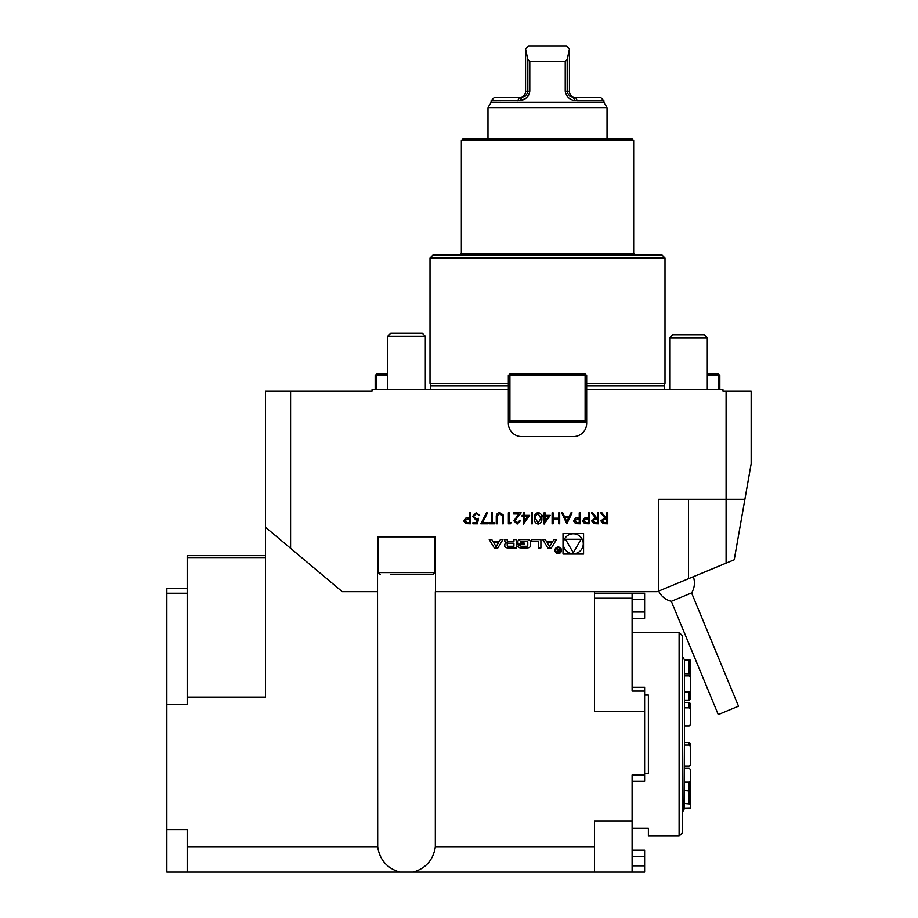 <?xml version="1.0" encoding="UTF-8"?>
<svg xmlns="http://www.w3.org/2000/svg" width="918" height="918" viewBox="0 0 918 918"><rect width="100%" height="100%" fill="white"/><g stroke="black" fill="none" stroke-linecap="round" stroke-linejoin="round"><path stroke-width="1.38" d="M598.49 512.829L598.49 523.799L593.808 523.65L591.605 520.862L595.495 517.89L591.456 512.829L592.684 512.829L596.711 517.89L597.503 517.89L597.503 512.829L598.49 512.829M580.21 512.829L580.21 523.799L575.563 523.627L573.463 520.85L575.655 518.073L579.235 517.89L579.235 512.829L580.21 512.829M559.693 512.829L559.693 523.799L558.706 523.799L558.706 519.29L553.084 519.29L553.084 523.799L552.097 523.799L552.097 512.829L553.084 512.829L553.084 518.165L558.706 518.165L558.706 512.829L559.693 512.829M538.166 512.542C540.931 513.277 542.148 515.193 541.838 518.303C542.159 521.424 540.931 523.34 538.166 524.075C535.366 523.363 534.104 521.435 534.379 518.303C534.104 515.182 535.366 513.265 538.166 512.542M529.606 515.354L523.421 524.075L523.421 516.478L522.147 516.478L522.147 515.354L523.421 515.354L523.421 512.829L524.396 512.829L524.396 515.354L529.606 515.354M511.051 522.675L510.397 523.799L508.377 523.799L508.377 512.829L509.364 512.829L509.364 522.675L511.051 522.675M492.346 522.675L494.733 522.675L494.733 523.799L488.973 523.799L488.973 522.675L491.359 522.675L491.359 512.829L492.346 512.829L492.346 522.675M477.44 523.799L472.942 523.799L472.942 522.675L476.671 522.675L477.268 519.783L475.972 520.001L472.529 516.409L476.35 512.542L479.689 515.641L476.293 513.667L473.504 516.455L476.155 518.877L478.565 518.314L477.44 523.799M563.009 533.484L563.009 554.047L583.573 554.047L583.573 533.484L563.009 533.484M632.1 850.171L644.631 850.171L644.631 872.1L632.1 872.1L632.1 821.071L594.508 821.071L594.508 847.039L435.327 847.039L435.327 591.685L657.173 591.685L734.228 559.773L744.9 499.266L726.092 499.266L726.092 563.136M508.342 420.937L509.915 422.498L585.11 422.498L585.891 421.718L585.11 420.937L585.11 375.508L585.891 374.716L586.671 375.508L586.671 389.599L722.959 389.599L722.959 391.171L726.092 391.171L726.092 499.266L658.734 499.266L658.734 591.043M585.891 374.716L585.11 373.936L509.915 373.936L508.342 375.508L508.342 389.599L372.054 389.599L372.054 391.171L290.593 391.171L290.593 548.31L342.288 591.685L377.539 591.685L377.539 536.858L435.499 536.858L435.499 591.685M494.332 547.954L497.866 547.954L502.961 539.577L500.413 539.577L499.369 541.287L492.828 541.287L491.796 539.577L489.237 539.577L494.332 547.954M506.07 547.667A11.601 11.601 0 0 0 508.618 547.954L516.329 547.954L516.329 539.577L513.919 539.577L513.919 541.884L508.262 541.884A1.044 1.044 0 0 1 507.218 540.851L507.218 539.577L504.797 539.577L504.797 540.851A1.629 1.629 0 0 0 506.07 542.446A11.601 11.601 0 0 0 507.631 542.687L507.631 542.894A11.601 11.601 0 0 0 506.07 543.135A1.629 1.629 0 0 0 504.797 544.73L504.797 546.072A1.629 1.629 0 0 0 506.07 547.667M519.209 547.667A11.601 11.601 0 0 0 521.757 547.954L526.37 547.954A11.601 11.601 0 0 0 528.917 547.667A1.629 1.629 0 0 0 530.191 546.072L530.191 541.459A1.629 1.629 0 0 0 528.917 539.864A11.601 11.601 0 0 0 526.37 539.577L521.757 539.577A11.601 11.601 0 0 0 519.209 539.864A1.629 1.629 0 0 0 517.936 541.459L517.936 544.179L524.121 544.179L524.121 542.986L520.345 542.986L520.345 542.308A1.044 1.044 0 0 1 521.39 541.264L526.737 541.264A1.044 1.044 0 0 1 527.781 542.308L527.781 545.223A1.044 1.044 0 0 1 526.737 546.267L521.39 546.267A1.044 1.044 0 0 1 520.391 545.533L517.936 546.072A1.629 1.629 0 0 0 519.209 547.667M538.476 541.264L538.476 547.954L540.897 547.954L540.897 539.577L531.786 539.577L531.786 541.264L538.476 541.264M558.213 553.611A3.293 3.293 0 0 0 561.059 548.677A3.293 3.293 0 0 0 555.367 548.677A3.293 3.293 0 0 0 558.213 553.611M545.281 539.577L542.733 539.577L547.828 547.954L551.362 547.954L556.457 539.577L553.898 539.577L552.865 541.287L546.325 541.287L545.281 539.577M470.418 512.829L470.418 523.799L465.77 523.627L463.67 520.85L465.851 518.073L469.431 517.89L469.431 512.829L470.418 512.829M487.573 522.675L487.573 523.799L480.814 523.799L486.586 512.542L487.435 513.013L482.489 522.675L487.573 522.675M503.316 517.167L503.316 523.799L502.33 523.799L502.284 515.767L499.748 513.667L497.384 515.526L497.269 523.799L496.282 523.799L496.282 517.167C496.076 514.516 497.212 512.967 499.69 512.542L503.121 514.86L503.316 517.167M517.224 522.95L519.76 520.426L520.747 520.426L517.167 524.075L513.862 520.816L518.819 513.954L513.713 513.954L513.713 512.829L521.172 512.829L514.837 520.724L517.224 522.95M532.417 512.829L532.417 523.799L531.43 523.799L531.43 512.829L532.417 512.829M550.272 515.354L544.087 524.075L544.087 516.478L542.813 516.478L542.813 515.354L544.087 515.354L544.087 512.829L545.062 512.829L545.062 515.354L550.272 515.354M566.854 523.799L561.655 512.829L562.723 512.829L564.352 516.341L569.321 516.341L570.985 512.829L572.063 512.829L566.854 523.799M589.207 512.829L589.207 523.799L584.559 523.627L582.46 520.85L584.651 518.073L588.231 517.89L588.231 512.829L589.207 512.829M607.773 512.829L607.773 523.799L603.092 523.65L600.877 520.862L604.767 517.89L600.739 512.829L601.956 512.829L605.983 517.89L606.787 517.89L606.787 512.829L607.773 512.829M684.472 675.889L689.166 675.889L690.738 676.876L690.738 690.6L689.166 691.885L684.472 691.885L684.472 659.835L682.235 655.968M684.472 700.124L689.166 700.124L690.738 698.839L690.738 690.6M690.738 746.609L690.738 764.625L689.166 766.048L684.472 766.048L684.472 745.049L689.166 745.049L690.738 746.609L690.738 744.096L689.166 742.547L684.472 742.547M690.738 794.644L690.738 808.265L684.472 808.402L684.472 803.411L690.738 803.973L690.738 791.041L684.472 790.467M690.738 791.614L690.738 781.184L689.166 782.17L684.472 782.17M684.472 768.366L689.166 768.366L690.738 769.651L690.738 781.184M684.472 707.824L689.166 707.824L690.738 709.247L690.738 724.394L689.166 725.943L684.472 725.943M690.738 709.247L690.738 703.865L689.166 702.442L684.472 702.442M690.738 664.517L690.738 673.846L690.738 660.226L684.472 660.076M684.472 673.709L690.738 673.846L690.738 677.45M265.531 557.57L187.203 557.57L187.203 704.473L166.835 704.473L166.835 829.597L187.203 829.597L187.203 847.039L377.711 847.039L377.539 591.685M187.203 557.57L187.203 555.654L265.531 555.654M435.327 847.039C433.193 860.005 425.814 868.359 413.215 872.1L187.203 872.1L187.203 847.039M594.508 847.039L594.508 872.1L413.215 872.1M187.203 697.095L265.531 697.095L265.531 391.171L290.593 391.171M265.531 527.276L290.593 548.31M594.508 591.685L594.508 711.68L644.631 711.68L644.631 781.241L632.1 781.241M399.823 872.1C387.224 868.359 379.857 860.005 377.711 847.039M585.891 421.718L586.671 420.937M509.134 374.716L509.915 375.508L509.915 420.937L509.134 421.718M585.11 375.508L509.915 375.508M509.915 420.937L585.11 420.937M707.296 373.936L718.266 373.936L719.046 374.716L718.266 375.508L707.296 375.508M719.046 374.716L719.827 375.508L719.827 389.599M718.266 389.599L718.266 375.508M387.717 375.508L376.759 375.508L375.978 374.716L376.759 373.936L387.717 373.936M376.759 375.508L376.759 389.599M375.187 389.599L375.187 375.508L375.978 374.716M669.704 337.79L672.722 334.772L704.278 334.772L707.296 337.79L669.704 337.79L669.704 389.599M387.717 336.229L390.747 333.211L422.303 333.211L425.321 336.229L387.717 336.229L387.717 389.599M603.906 100.728L577.365 100.728L575.712 97.595L600.774 97.595L603.906 100.728L603.906 102.3L607.039 107.727L487.986 107.727L487.986 138.951M603.906 102.3L491.119 102.3L487.986 107.727M577.365 100.728L575.517 100.567C569.998 100.165 566.567 97.09 565.224 91.33L565.224 61.563L529.801 61.563L529.801 91.33C528.47 97.078 525.039 100.165 519.496 100.567L491.119 100.728L491.119 102.3M517.649 100.728L519.313 97.595L522.376 97.124L519.496 100.567L524.603 98.995M526.198 97.996L528.768 95.128M575.517 100.567L572.637 97.124L575.712 97.595M565.224 61.563L567.186 59.601L567.186 91.33C567.909 94.669 569.734 96.597 572.637 97.124M522.376 97.124C525.28 96.608 527.093 94.68 527.839 91.33L527.839 59.601L525.578 49.033L528.711 45.9L566.314 45.9L569.447 49.033L567.186 59.601M527.839 59.601L529.801 61.563M491.119 100.728L494.251 97.595L519.313 97.595M569.447 51.259L569.447 91.33C569.676 94.543 571.352 96.585 574.45 97.469M525.578 51.259L525.578 91.33C525.337 94.543 523.673 96.585 520.575 97.469M726.092 391.171L751.165 391.171L751.165 463.728L744.9 499.266M508.342 389.599L508.342 423.278A13.311 13.311 0 0 0 521.665 436.601L573.36 436.601A13.311 13.311 0 0 0 586.671 423.278L586.671 389.599M461.352 140.523L462.913 138.951L632.1 138.951L633.672 140.523L461.352 140.523L461.352 253.311L633.672 253.311L635.233 254.883M461.352 253.311L459.78 254.883M508.342 383.334L430.014 383.334L430.599 385.514L508.342 385.514M664.999 258.015L430.014 258.015L433.147 254.883L661.867 254.883L664.999 258.015L664.999 383.334L586.671 383.334M633.672 140.523L633.672 253.311M378.319 536.858L378.319 572.58L434.719 572.58L432.837 574.45L390.93 574.45M644.631 593.257L632.1 593.257L644.631 593.257L644.631 618.319L632.1 618.319L644.631 618.319M679.102 632.422L682.235 635.554L682.235 832.936L679.102 836.068L679.102 632.422L632.1 632.422L632.1 687.249L644.631 687.249L644.631 711.68M632.1 872.1L594.508 872.1M594.508 593.257L632.1 593.257L632.1 598.238L594.508 598.238M632.1 821.071L632.1 774.976L644.631 774.976M644.631 691.059L632.1 691.059L632.1 598.238M187.203 872.1L166.835 872.1L166.835 829.597M187.203 593.246L166.835 593.246L166.835 704.473M166.835 593.246L166.835 588.553L187.203 588.553M658.642 591.077A18.796 18.796 0 0 0 671.345 601.336L691.598 592.936A18.796 18.796 0 0 0 693.331 576.711M671.333 601.336L718.255 714.594L738.508 706.194L691.598 592.936M682.235 803.525L682.235 679.722L683.107 811.007L682.235 803.525M644.631 695.075L648.395 695.075L648.395 773.404L644.631 773.404M632.1 836.068L632.731 836.068L632.731 828.231L648.395 828.231L648.395 836.068L679.102 836.068M690.738 808.265L690.738 803.973M684.472 745.049L684.472 691.885M684.472 803.411L684.472 766.048M683.107 811.007L684.472 808.402M573.291 553.738A9.972 9.972 0 0 0 581.932 538.774A9.972 9.972 0 0 0 564.65 538.774A9.972 9.972 0 0 0 573.291 553.738M581.083 539.268L565.499 539.268L573.291 552.762L581.083 539.268M496.099 546.669L493.632 542.607L498.566 542.607L496.099 546.669M508.262 543.456A1.044 1.044 0 0 0 507.218 544.5L507.218 545.223A1.044 1.044 0 0 0 508.262 546.267L513.919 546.267L513.919 543.456L508.262 543.456M558.213 552.992A2.662 2.662 0 0 0 560.519 548.998A2.662 2.662 0 0 0 555.906 548.998A2.662 2.662 0 0 0 558.213 552.992M556.836 551.374L559.498 552.487L559.498 548.459L559.073 550.238L556.572 548.459L557.765 550.272L556.836 551.374M559.073 552.016L557.983 552.016A0.654 0.654 0 0 1 557.341 551.362A0.654 0.654 0 0 1 557.983 550.708L559.073 550.708L559.073 552.016M549.595 546.669L547.128 542.607L552.062 542.607L549.595 546.669M467.423 522.675L469.431 522.675L469.431 519.014L467.514 518.991L464.646 520.85L467.423 522.675M527.666 516.478L524.396 516.478L524.396 521.24L527.666 516.478M538.132 522.95L540.851 518.314L538.132 513.667L535.779 515.549L535.366 518.314L538.132 522.95M548.333 516.478L545.062 516.478L545.062 521.24L548.333 516.478M564.868 517.465L566.796 521.654L568.781 517.465L564.868 517.465M577.227 522.675L579.235 522.675L579.235 519.014L577.307 518.991L574.45 520.85L577.227 522.675M586.223 522.675L588.231 522.675L588.231 519.014L586.304 518.991L583.446 520.85L586.223 522.675M595.449 522.675L597.503 522.675L597.503 519.014L595.495 519.003L592.592 520.862L595.449 522.675M604.732 522.675L606.787 522.675L606.787 519.014L604.778 519.003L601.864 520.862L604.732 522.675M689.166 700.124L689.166 691.885M689.166 745.049L689.166 742.547M689.166 803.411L689.166 782.17M689.166 707.824L689.166 702.442M689.166 673.709L689.166 660.076M688.5 499.266L688.5 578.707M565.224 91.33L569.447 91.33M529.801 91.33L525.578 91.33M508.342 385.835L430.645 385.835L430.645 389.599M664.38 389.599L664.38 385.835L586.671 385.835M664.38 385.835L586.671 385.514M644.631 612.054L632.1 612.054M644.631 599.523L632.1 599.523M644.631 865.835L632.1 865.835M644.631 856.437L632.1 856.437M707.296 337.79L707.296 389.599M425.321 336.229L425.321 389.599M607.039 107.727L607.039 138.951M664.414 385.514L664.999 383.334M430.014 258.015L430.014 383.334M378.319 572.58L380.201 574.45M434.719 536.858L434.719 572.58"/></g></svg>
